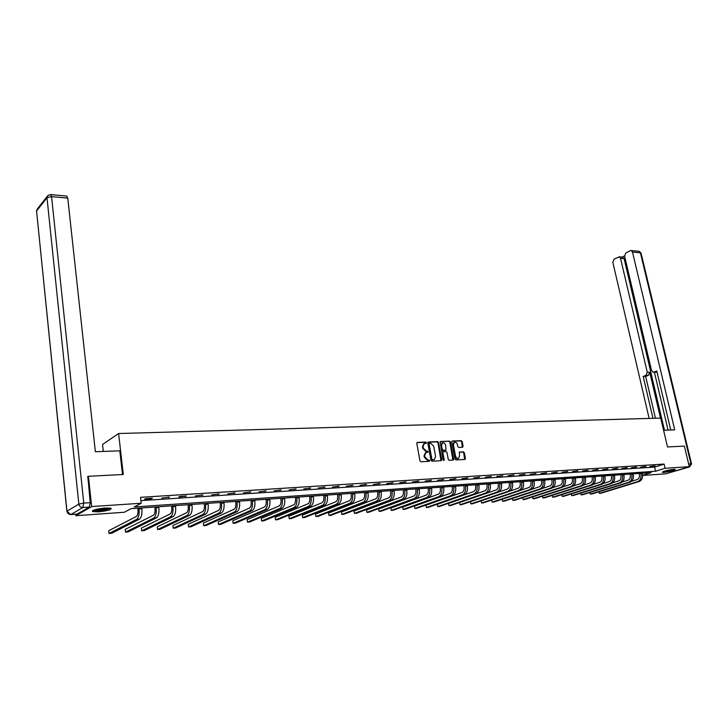 <?xml version="1.0" encoding="UTF-8"?>
<svg xmlns="http://www.w3.org/2000/svg" width="728" height="728" viewBox="0 0 728 728"><rect width="100%" height="100%" fill="white"/><g stroke="black" fill="none" stroke-linecap="round" stroke-linejoin="round"><path stroke-width="1.09" d="M426.481 442.724L425.807 442.069L417.417 442.406L416.798 443.398L419.938 460.824L420.902 461.752L429.311 461.315L429.738 460.606L427.982 460.014L424.897 457.057L424.633 455.601L425.871 452.57L427.837 452.306L428.1 451.651L426.353 451.051L423.268 448.084L423.004 446.637L424.233 443.634L426.217 443.379L426.481 442.724M425.834 443.425L425.225 442.324L416.953 442.651M429.074 461.325L428.474 460.205L427.391 460.26L427.982 460.014M427.454 452.361L426.845 451.242L425.762 451.296L426.353 451.051M663.936 472.381L662.289 472.29C663.517 471.18 667.33 470.206 673.746 469.36L675.356 469.442C674.11 470.561 670.306 471.535 663.936 472.381M98.417 511.848L92.511 511.593C91.937 510.192 96.187 508.999 105.251 508.017L111.075 508.28C111.621 509.682 107.398 510.874 98.417 511.848M462.526 447.274L463.099 446.31L462.198 441.578L461.27 440.668L452.37 441.022L451.788 441.996L454.982 459.022L455.928 459.932L465.037 459.414L465.41 458.485L464.318 452.734L463.39 451.833L459.386 452.061L459.55 455.846L458.558 458.349C457.102 458.686 456.083 457.912 455.501 456.046L453.398 444.844L454.372 442.378C455.837 442.042 456.856 442.806 457.448 444.681L457.794 446.537L458.731 447.447L462.526 447.274M87.497 476.858L88.425 476.267L123.287 474.501L118.6 433.533L660.733 418.099L667.512 446.956L684.393 446.109L689.298 466.675L666.002 473.801L642.624 475.457M88.425 476.267L91.655 506.561L141.223 503.257L134.261 506.97L655.555 471.253L665.083 468.286L689.298 466.675M140.913 500.627L654.59 467.085L664.1 464.082L140.522 497.324L141.223 503.257M664.1 464.082L665.083 468.286M438.538 442.524L437.592 441.605L428.41 441.969L427.809 442.961L430.958 460.251L431.922 461.179L441.113 460.697L441.714 459.705L438.538 442.524L437.956 442.77L437 441.851L427.946 442.214M440.486 441.496L449.522 441.132L450.459 442.051L453.653 459.086L453.28 460.023L449.212 460.278L448.266 459.368L446.965 452.416L446.027 451.496L443.234 451.669L442.851 452.607L444.198 459.859L443.934 460.524L443.115 459.923L440.103 441.65M118.6 433.533L102.521 444.49L103.294 451.442M144.526 499.244L151.215 498.807L152.389 498.189L145.7 498.616L144.526 499.244M161.807 498.125L169.56 497.078L161.807 498.125M178.76 497.033L186.413 495.995L179.971 496.405L178.76 497.033M195.404 495.95L202.957 494.931L195.404 495.95M211.739 494.894L219.201 493.884L211.739 494.894M227.773 493.857L235.144 492.856L227.773 493.857M243.525 492.838L250.805 491.846L243.525 492.838M258.995 491.837L266.184 490.854L258.995 491.837M274.192 490.854L281.299 489.889L274.192 490.854M289.125 489.889L296.141 488.934L289.125 489.889M303.794 488.943L310.729 487.988L303.794 488.943M318.209 488.006L325.07 487.068L318.209 488.006M332.387 487.096L339.166 486.158L332.387 487.096M346.319 486.195L353.016 485.267L346.319 486.195M360.014 485.303L366.639 484.393L360.014 485.303M373.491 484.429L380.043 483.529L373.491 484.429M386.741 483.574L393.211 482.682L386.741 483.574M399.772 482.737L406.179 481.845L399.772 482.737M412.594 481.909L418.928 481.026L412.594 481.909M425.207 481.09L431.467 480.216L425.207 481.09M437.619 480.289L443.816 479.424L437.619 480.289M449.831 479.497L455.965 478.642L449.831 479.497M461.852 478.715L467.931 477.868L461.852 478.715M473.691 477.95L479.697 477.113L473.691 477.95M485.349 477.195L491.291 476.367L485.349 477.195M496.824 476.458L502.702 475.63L496.824 476.458M508.117 475.73L513.941 474.911L508.117 475.73M519.246 475.002L525.015 474.192L519.246 475.002M530.212 474.301L535.917 473.491L530.212 474.301M541.004 473.6L546.655 472.8L541.004 473.6M551.642 472.909L557.239 472.117L551.642 472.909M562.125 472.235L567.667 471.453L562.125 472.235M572.454 471.562L577.941 470.789L572.454 471.562M582.637 470.907L588.069 470.133L582.637 470.907M592.665 470.261L598.052 469.496L592.665 470.261M602.557 469.615L607.889 468.859L602.557 469.615M612.312 468.987L617.59 468.231L612.312 468.987M621.921 468.368L627.154 467.622L621.921 468.368M631.404 467.749L636.591 467.012L631.404 467.749M640.749 467.149L645.891 466.411L640.749 467.149M649.967 466.548L655.064 465.82L649.967 466.548M75.694 514.223L75.849 515.697L91.655 506.561M642.615 475.284L651.16 472.618L131.076 508.672L124.361 512.248L75.849 515.697M654.59 467.085L655.555 471.253M151.215 498.807L151.151 498.261M168.368 497.697L168.295 497.16M185.194 496.614L185.13 496.077M201.72 495.54L201.647 495.013M217.936 494.494L217.872 493.966M233.87 493.466L233.797 492.947M249.513 492.456L249.44 491.937M264.874 491.455L264.801 490.945M279.962 490.481L279.889 489.98M294.795 489.525L294.722 489.025M309.373 488.579L309.291 488.088M323.696 487.651L323.614 487.159M337.774 486.741L337.692 486.259M351.615 485.849L351.533 485.367M365.229 484.966L365.147 484.484M378.615 484.102L378.533 483.629M391.773 483.246L391.691 482.782M404.723 482.409L404.641 481.945M417.463 481.59L417.381 481.126M430.002 480.78L429.92 480.316M442.342 479.98L442.251 479.525M454.481 479.197L454.399 478.742M466.43 478.423L466.348 477.968M423.751 443.843L422.422 446.883L423.004 446.637M425.762 451.296L422.686 448.33L422.422 446.883M425.407 452.761L424.042 455.846L424.633 455.601M427.391 460.26L424.306 457.293L424.042 455.846M440.968 460.706L437.956 442.77M429.52 443.27L429.092 443.971L431.868 459.141L432.532 459.787L434.37 459.559L435.608 456.529L433.706 446.182L430.648 443.225L429.52 443.27M429.247 443.388L428.51 444.216L429.092 443.971M434.225 459.614L431.95 460.023L431.276 459.377L428.51 444.216M440.031 441.732L449.522 441.132M452.907 460.087L449.868 442.296L448.93 441.377M442.861 451.861L442.26 452.843L443.607 460.096L444.198 459.859M445.627 445.227C445.036 443.334 443.998 442.56 442.515 442.915L441.523 445.399L442.26 449.367L443.206 450.286L445.991 450.113L445.627 445.227M442.023 443.125L440.931 445.645L441.523 445.399M445.554 450.259L442.615 450.523L441.669 449.613L440.931 445.645M453.881 442.588L452.807 445.09L453.398 444.844M458.431 458.403L457.958 458.585C456.502 458.913 455.482 458.149 454.909 456.283L452.807 445.09M464.664 459.477L463.718 452.98L462.79 452.07L459.159 452.243M462.362 447.283L461.607 441.823L460.678 440.913L451.924 441.259M137.783 508.208L137.947 509.536C138.211 513.113 137.683 515.424 136.354 516.48L108.727 530.712L109.027 533.46L136.691 519.364C138.684 517.79 139.485 514.314 139.075 508.936L138.984 508.117M109.027 533.46L111.693 533.251L139.439 519.155C141.45 517.581 142.242 514.114 141.842 508.745L141.742 507.926M110.028 508.044C109.373 508.781 107.043 509.491 103.067 510.155C97.861 510.883 94.64 510.92 93.393 510.246M94.558 509.837L102.903 509.482L108.809 507.944M92.556 510.665C94.567 511.183 98.134 511.065 103.258 510.328L110.92 508.226M674.082 469.342L663.354 471.526M665.064 470.98L672.272 469.505M662.844 471.744L674.647 469.333M122.513 474.547L119.802 450.814L95.368 451.742L67.768 198.143L51.561 196.596L83.766 503.084L90.245 502.666L87.833 476.64M77.241 514.077L89.326 507.079L82.846 507.516L70.88 514.532L77.241 514.077L70.816 514.56M66.703 196.114L67.768 198.143M90.245 502.666L89.326 507.079M663.59 430.275L674.72 429.857L632.486 252.043L631.185 250.55L630.202 250.705L625.807 253.016L624.606 256.165L651.533 370.497L653.125 372.217L656.374 372.135L653.544 372.217M670.743 430.002L656.774 370.971L653.908 372.126M622.495 257.102L624.096 258.613L620.538 258.294L619.255 256.811L614.013 259.214L612.84 262.317L649.13 418.436M624.551 255.865L622.24 257.084M646.009 375.311L647.256 372.226L649.713 372.245L648.466 375.32L646.009 375.311L643.197 376.44L652.971 418.327M620.538 258.294L647.256 372.226M668.058 430.102L654.399 372.226M649.713 372.245L660.496 418.109M624.096 258.613L664.473 430.239M648.466 375.32L645.663 376.449L655.437 418.254M645.663 376.449L643.197 376.44M656.993 371.89L656.374 372.135M154.855 507.025L155.009 508.344C155.292 511.884 154.746 514.177 153.39 515.224L125.189 529.393L125.498 532.113L153.735 518.081C155.774 516.516 156.584 513.067 156.165 507.744L156.074 506.934M125.498 532.113L128.11 531.904L156.438 517.872C158.486 516.316 159.296 512.876 158.877 507.562L158.777 506.752M171.608 505.86L171.763 507.17C172.045 510.674 171.499 512.949 170.115 513.986L141.369 528.091L141.687 530.794L170.47 516.816C172.545 515.26 173.373 511.848 172.946 506.579L172.845 505.778M141.687 530.794L144.253 530.585L173.118 516.616C175.202 515.069 176.03 511.657 175.603 506.388L175.503 505.587M188.052 504.722L188.215 506.015C188.507 509.491 187.942 511.748 186.541 512.776L157.266 526.817L157.585 529.493L186.896 515.579C189.007 514.032 189.853 510.656 189.417 505.432L189.316 504.631M157.585 529.493L160.105 529.292L189.498 515.388C191.619 513.841 192.465 510.465 192.028 505.25L191.928 504.449M204.204 503.603L204.368 504.886C204.668 508.326 204.095 510.565 202.666 511.584L172.891 525.561L173.219 528.219L203.03 514.368C205.178 512.831 206.033 509.473 205.587 504.304L205.487 503.512M173.219 528.219L175.694 528.018L205.587 514.168C207.744 512.639 208.599 509.291 208.153 504.122L208.053 503.33M220.065 502.502L220.238 503.776C220.529 507.179 219.956 509.4 218.509 510.419L188.243 524.333L188.579 526.963L218.873 513.167C221.057 511.648 221.922 508.317 221.476 503.194L221.367 502.411M188.579 526.963L191.018 526.763L221.385 512.985C223.578 511.456 224.442 508.135 223.997 503.021L223.887 502.238M235.644 501.419L235.817 502.684C236.127 506.06 235.535 508.262 234.07 509.272L203.349 523.114L203.685 525.725L234.443 512.002C236.655 510.483 237.528 507.189 237.073 502.102L236.973 501.328M203.685 525.725L206.079 525.534L236.909 511.811C239.13 510.301 240.013 507.007 239.548 501.929L239.439 501.155M250.951 500.364L251.133 501.61C251.433 504.959 250.841 507.134 249.349 508.144L218.191 521.93L218.537 524.515L249.731 510.847C251.979 509.345 252.871 506.069 252.407 501.037L252.298 500.263M218.537 524.515L220.893 524.315L252.161 510.665C254.409 509.163 255.301 505.896 254.836 500.864L254.727 500.1M265.993 499.317L266.175 500.555C266.484 503.876 265.884 506.033 264.373 507.034L232.787 520.757L233.142 523.314L264.755 509.718C267.03 508.217 267.931 504.977 267.467 499.981L267.358 499.226M233.142 523.314L235.463 523.132L267.14 509.536C269.424 508.044 270.325 504.804 269.851 499.817L269.742 499.062M280.771 498.298L280.953 499.517C281.272 502.811 280.662 504.95 279.133 505.951L247.156 519.601L247.511 522.14L279.525 508.599C281.827 507.116 282.737 503.903 282.264 498.953L282.155 498.198M247.511 522.14L249.786 521.958L281.873 508.426C284.175 506.943 285.085 503.73 284.612 498.789L284.502 498.034M295.304 497.288L295.486 498.498C295.805 501.765 295.195 503.894 293.648 504.877L261.279 518.463L261.643 520.984L294.039 507.507C296.369 506.033 297.297 502.839 296.806 497.934L296.696 497.188M261.643 520.984L263.882 520.802L296.341 507.334C298.68 505.86 299.599 502.675 299.117 497.779L299.008 497.033M309.582 496.296L309.773 497.506C310.101 500.737 309.473 502.848 307.908 503.831L275.175 517.353L275.539 519.856L308.308 506.433C310.665 504.968 311.593 501.801 311.111 496.942L310.993 496.196M275.539 519.856L277.75 519.674L310.574 506.26C312.931 504.795 313.868 501.638 313.377 496.778L313.258 496.041M323.623 495.322L323.814 496.514C324.142 499.726 323.514 501.82 321.94 502.793L288.852 516.252L289.216 518.736L322.34 505.378C324.715 503.922 325.662 500.782 325.161 495.959L325.052 495.222M288.852 516.252L289.216 518.736L291.391 518.554L324.57 505.214C326.954 503.749 327.891 500.618 327.4 495.804L327.281 495.067M337.437 494.367L337.628 495.55C337.956 498.735 337.328 500.809 335.726 501.774L302.311 515.178L302.684 517.635L336.136 504.34C338.538 502.884 339.485 499.772 338.984 494.995L338.875 494.267M302.311 515.178L302.684 517.635L304.823 517.462L338.329 504.176C340.731 502.72 341.687 499.617 341.186 494.84L341.068 494.112M351.014 493.429L351.205 494.603C351.542 497.752 350.905 499.808 349.294 500.773L315.552 514.114L315.934 516.552L349.704 503.312C352.134 501.874 353.089 498.789 352.579 494.048L352.461 493.329M315.552 514.114L315.934 516.552L318.036 516.38L351.861 503.157C354.29 501.71 355.246 498.625 354.736 493.893L354.618 493.175M364.373 492.501L364.564 493.666C364.901 496.787 364.264 498.835 362.635 499.79L328.592 513.067L328.974 515.488L363.054 502.311C365.492 500.882 366.466 497.815 365.957 493.111L365.829 492.401M328.592 513.067L328.974 515.488L331.04 515.315L365.174 502.147C367.622 500.718 368.586 497.661 368.077 492.965L367.959 492.255M377.504 491.591L377.705 492.747C378.05 495.841 377.395 497.87 375.757 498.826L341.423 512.039L341.805 514.432L376.185 501.319C378.642 499.899 379.616 496.86 379.106 492.192L378.988 491.491M341.423 512.039L341.805 514.432L343.844 514.268L378.269 501.164C380.735 499.745 381.709 496.705 381.19 492.046L381.072 491.345M390.436 490.69L390.636 491.837C390.981 494.913 390.326 496.924 388.679 497.87L354.054 511.02L354.445 513.404L389.098 500.345C391.582 498.935 392.565 495.914 392.046 491.291L391.919 490.59M354.054 511.02L354.445 513.404L356.456 513.24L391.154 500.191C393.639 498.78 394.621 495.768 394.094 491.154L393.975 490.445M403.157 489.808L403.358 490.945C403.703 493.994 403.048 495.995 401.383 496.933L366.502 510.019L366.894 512.385L401.811 499.39C404.313 497.988 405.296 494.985 404.777 490.408L404.65 489.707M366.502 510.019L366.894 512.385L368.869 512.221L403.831 499.235C406.333 497.834 407.325 494.84 406.797 490.262L406.679 489.571M415.67 488.943L415.87 490.071C416.225 493.093 415.561 495.076 413.886 496.014L378.751 509.036L379.151 511.384L414.323 498.453C416.835 497.051 417.836 494.075 417.308 489.535L417.18 488.843M378.751 509.036L379.151 511.384L381.099 511.22L416.307 498.298C418.827 496.905 419.819 493.93 419.292 489.389L419.173 488.697M427.991 488.088L428.201 489.207C428.546 492.21 427.882 494.175 426.199 495.104L390.827 508.071L391.218 510.392L426.635 497.524C429.165 496.132 430.166 493.184 429.638 488.67L429.511 487.988M390.827 508.071L391.218 510.392L393.138 510.237L428.592 497.379C431.122 495.986 432.132 493.038 431.595 488.534L431.467 487.851M440.121 487.25L440.322 488.361C440.686 491.336 440.012 493.284 438.32 494.212L402.711 507.116L403.112 509.427L438.757 496.605C441.305 495.231 442.315 492.301 441.778 487.824L441.65 487.141M402.711 507.116L403.112 509.427L405.005 509.272L440.677 496.46C443.234 495.085 444.235 492.155 443.698 487.687L443.579 487.014M452.061 486.422L452.27 487.523C452.625 490.472 451.952 492.41 450.25 493.329L414.423 506.178L414.824 508.463L450.687 495.713C453.253 494.339 454.263 491.427 453.726 486.986L453.599 486.313M414.423 506.178L414.824 508.463L416.689 508.317L452.579 495.568C455.146 494.194 456.165 491.291 455.619 486.859L455.491 486.186M463.818 485.603L464.027 486.695C464.382 489.625 463.709 491.555 461.998 492.465L425.962 505.25L426.371 507.525L462.435 494.822C465.019 493.457 466.029 490.572 465.492 486.168L465.365 485.503M425.962 505.25L426.371 507.525L428.201 507.37L464.3 494.685C466.885 493.32 467.904 490.435 467.358 486.04L467.23 485.367M475.393 484.803L475.602 485.885C475.966 488.797 475.284 490.699 473.564 491.609L437.328 504.34L437.737 506.588L474.01 493.957C476.594 492.592 477.623 489.735 477.077 485.358L476.949 484.693M437.328 504.34L437.737 506.588L439.548 506.442L475.848 493.812C478.442 492.456 479.461 489.598 478.915 485.23L478.787 484.566M486.795 484.011L487.005 485.085C487.369 487.969 486.686 489.871 484.957 490.772L448.539 503.439L448.949 505.678L485.403 493.093C488.006 491.746 489.034 488.907 488.488 484.566L488.351 483.902M448.539 503.439L448.949 505.678L450.732 505.532L487.214 492.956C489.817 491.609 490.845 488.77 490.299 484.439L490.171 483.783M498.025 483.237L498.234 484.302C498.598 487.169 497.916 489.043 496.178 489.944L459.577 502.548L459.996 504.777L496.623 492.246C499.244 490.909 500.273 488.088 499.717 483.783L499.59 483.128M459.577 502.548L459.996 504.777L461.752 504.631L498.407 492.119C501.028 490.772 502.056 487.951 501.51 483.656L501.374 483.001M509.09 482.473L509.3 483.529C509.664 486.368 508.981 488.233 507.234 489.125L470.461 501.674L470.88 503.885L507.68 491.418C510.31 490.08 511.347 487.278 510.792 483.01L510.665 482.364M470.461 501.674L470.88 503.885L472.609 503.74L509.436 491.282C512.066 489.953 513.104 487.15 512.548 482.892L512.421 482.236M519.983 481.718L520.192 482.764C520.565 485.585 519.874 487.442 518.118 488.324L509.791 491.145M521.567 481.608L521.694 482.245C522.249 486.486 521.212 489.271 518.573 490.599L481.608 503.002L481.19 500.837L481.608 503.002L483.319 502.866L520.302 490.463C522.941 489.143 523.987 486.359 523.423 482.127L523.295 481.481M530.721 480.971L530.93 482.009C531.303 484.812 530.612 486.65 528.846 487.533L520.902 490.199M532.305 480.862L532.441 481.499C532.996 485.703 531.959 488.47 529.311 489.789L492.192 502.138L491.764 500.036L492.192 502.138L493.875 502.002L531.012 489.662C533.66 488.342 534.707 485.585 534.143 481.381L534.015 480.744M541.304 480.234L541.514 481.272C541.887 484.047 541.195 485.876 539.421 486.75L531.768 489.298M502.22 499.226L502.62 501.292L504.286 501.155L541.568 488.861C544.226 487.551 545.272 484.812 544.708 480.644L544.58 480.007M502.184 499.244L502.62 501.292L539.885 488.989C542.542 487.678 543.589 484.939 543.024 480.762L542.897 480.125M551.733 479.515L551.942 480.544C552.315 483.301 551.624 485.112 549.849 485.986L542.451 488.424M512.512 498.443L512.912 500.445L514.55 500.309L551.961 488.079C554.627 486.777 555.682 484.056 555.118 479.916L554.982 479.288M512.466 498.453L512.912 500.445L550.304 488.206C552.971 486.905 554.026 484.175 553.462 480.034L553.326 479.406M562.007 478.806L562.216 479.825C562.598 482.555 561.898 484.357 560.114 485.23L552.962 487.569M522.659 497.661L523.059 499.617L524.67 499.49L562.216 487.305C564.892 486.013 565.938 483.31 565.374 479.206L565.246 478.578M522.604 497.679L523.059 499.617L560.578 487.432C563.254 486.14 564.309 483.428 563.745 479.315L563.609 478.687M572.135 478.096L572.354 479.115C572.727 481.827 572.026 483.62 570.242 484.484L563.299 486.732M532.668 496.887L533.06 498.798L534.652 498.671L572.317 486.55C575.002 485.257 576.057 482.573 575.484 478.496L575.357 477.877M532.596 496.915L533.06 498.798L570.707 486.668C573.391 485.376 574.447 482.691 573.873 478.605L573.746 477.987M582.127 477.404L582.336 478.414C582.719 481.108 582.018 482.892 580.225 483.747L573.482 485.913M542.542 496.132L542.924 497.988L544.499 497.861L582.273 485.794C584.966 484.52 586.022 481.854 585.458 477.805L585.321 477.186M542.46 496.159L542.924 497.988L580.689 485.922C583.374 484.639 584.438 481.963 583.865 477.914L583.738 477.295M591.964 476.722L592.183 477.723C592.565 480.398 591.855 482.164 590.062 483.019L583.519 485.112M552.288 495.377L552.661 497.197L554.208 497.069L592.091 485.057C594.794 483.783 595.859 481.135 595.286 477.113L595.149 476.503M552.179 495.413L552.661 497.197L590.535 485.176C593.229 483.902 594.294 481.254 593.72 477.222L593.584 476.613M601.674 476.048L601.892 477.04C602.274 479.697 601.565 481.454 599.772 482.3L593.411 484.32M561.898 494.63L562.271 496.414L563.79 496.287L601.783 484.329C604.486 483.064 605.55 480.435 604.968 476.44L604.841 475.83M561.77 494.676L562.271 496.414L600.236 484.448C602.939 483.174 604.003 480.544 603.43 476.549L603.294 475.939M611.247 475.384L611.465 476.376C611.848 479.015 611.138 480.753 609.336 481.599L603.157 483.547M571.371 493.903L571.744 495.641L573.245 495.513L611.329 483.61C614.041 482.345 615.105 479.734 614.532 475.775L614.396 475.175M571.234 493.948L571.744 495.641L609.809 483.729C612.512 482.464 613.577 479.852 613.003 475.875L612.876 475.275M620.693 474.738L620.911 475.712C621.293 478.332 620.584 480.061 618.773 480.899L612.758 482.782M580.726 493.175L581.09 494.876L582.573 494.749L620.747 482.901C623.459 481.645 624.533 479.051 623.951 475.12L623.814 474.52M580.571 493.22L581.09 494.876L619.246 483.01C621.958 481.763 623.022 479.16 622.449 475.22L622.313 474.62M630.002 474.092L630.221 475.056C630.603 477.659 629.893 479.379 628.082 480.216L622.231 482.036M589.962 492.456L590.317 494.121L591.782 494.003L630.029 482.2C632.75 480.953 633.824 478.378 633.242 474.465L633.114 473.873M589.789 492.51L590.317 494.121L628.555 482.309C631.276 481.062 632.341 478.487 631.768 474.574L631.631 473.974M639.184 473.455L639.402 474.41C639.794 477.004 639.075 478.705 637.264 479.543L631.567 481.299M599.071 491.755L599.417 493.375L600.873 493.256L639.193 481.508C641.923 480.271 642.997 477.714 642.415 473.828L642.278 473.236M598.88 491.81L599.417 493.375L637.737 481.618C640.458 480.38 641.532 477.814 640.949 473.928L640.813 473.337M425.225 442.324L425.807 442.069M428.474 460.205L429.065 459.959M426.845 451.242L427.427 450.996M422.686 448.33L423.268 448.084M424.306 457.293L424.897 457.057M441.123 459.941L441.714 459.705M437 441.851L437.592 441.605M431.276 459.377L431.868 459.141M431.95 460.023L432.532 459.787M433.078 459.969L433.67 459.723M449.868 442.296L450.459 442.051M453.062 459.322L453.653 459.086M442.26 452.843L442.851 452.607M441.669 449.613L442.26 449.367M442.615 450.523L443.206 450.286M445.181 450.414L445.782 450.168M454.909 456.283L455.501 456.046M462.79 452.07L463.39 451.833M463.718 452.98L464.318 452.734M464.81 458.713L465.41 458.485M460.678 440.913L461.27 440.668M461.607 441.823L462.198 441.578M462.498 446.546L463.099 446.31M139.075 508.936L141.842 508.745M136.691 519.364L139.439 519.155M66.885 511.247L36.573 210.983L66.958 511.192L78.852 504.095L46.992 197.716L36.573 210.983L37.565 208.672L47.156 196.442M66.921 196.132L50.733 194.576L48.003 195.368L46.992 197.716L51.561 196.596L50.532 194.549M70.498 514.587L70.88 514.532C68.705 514.459 67.395 513.349 66.958 511.192L70.498 514.587M83.766 503.084L78.852 504.095C79.307 506.297 80.635 507.443 82.846 507.516L83.766 503.084M670.442 472.445L688.26 466.994M688.661 463.991L690.927 463.845L640.413 252.798L632.486 252.043M638.793 251.287L641.031 253.026L639.12 251.315L631.185 250.55M641.068 253.18L691.518 463.882L690.927 463.845L689.589 466.903L691.536 463.945M689.753 466.875L670.361 472.472M156.165 507.744L158.877 507.562M153.735 518.081L156.438 517.872M172.946 506.579L175.603 506.388M170.47 516.816L173.118 516.616M189.417 505.432L192.028 505.25M186.896 515.579L189.498 515.388M205.587 504.304L208.153 504.122M203.03 514.368L205.587 514.168M221.476 503.194L223.997 503.021M218.873 513.167L221.385 512.985M237.073 502.102L239.548 501.929M234.443 512.002L236.909 511.811M252.407 501.037L254.836 500.864M249.731 510.847L252.161 510.665M267.467 499.981L269.851 499.817M264.755 509.718L267.14 509.536M282.264 498.953L284.612 498.789M279.525 508.599L281.873 508.426M296.806 497.934L299.117 497.779M294.039 507.507L296.341 507.334M311.111 496.942L313.377 496.778M308.308 506.433L310.574 506.26M325.161 495.959L327.4 495.804M322.34 505.378L324.57 505.214M338.984 494.995L341.186 494.84M336.136 504.34L338.329 504.176M352.579 494.048L354.736 493.893M349.704 503.312L351.861 503.157M365.957 493.111L368.077 492.965M363.054 502.311L365.174 502.147M379.106 492.192L381.19 492.046M376.185 501.319L378.269 501.164M392.046 491.291L394.094 491.154M389.098 500.345L391.154 500.191M404.777 490.408L406.797 490.262M401.811 499.39L403.831 499.235M417.308 489.535L419.292 489.389M414.323 498.453L416.307 498.298M429.638 488.67L431.595 488.534M426.635 497.524L428.592 497.379M441.778 487.824L443.698 487.687M438.757 496.605L440.677 496.46M453.726 486.986L455.619 486.859M450.687 495.713L452.579 495.568M465.492 486.168L467.358 486.04M462.435 494.822L464.3 494.685M477.077 485.358L478.915 485.23M474.01 493.957L475.848 493.812M488.488 484.566L490.299 484.439M485.403 493.093L487.214 492.956M499.717 483.783L501.51 483.656M496.623 492.246L498.407 492.119M510.792 483.01L512.548 482.892M507.68 491.418L509.436 491.282M521.694 482.245L523.423 482.127M518.573 490.599L520.302 490.463M532.441 481.499L534.143 481.381M529.311 489.789L531.012 489.662M543.024 480.762L544.708 480.644M539.885 488.989L541.568 488.861M553.462 480.034L555.118 479.916M550.304 488.206L551.961 488.079M563.745 479.315L565.374 479.206M560.578 487.432L562.216 487.305M573.873 478.605L575.484 478.496M570.707 486.668L572.317 486.55M583.865 477.914L585.458 477.805M580.689 485.922L582.273 485.794M593.72 477.222L595.286 477.113M590.535 485.176L592.091 485.057M603.43 476.549L604.968 476.44M600.236 484.448L601.783 484.329M613.003 475.875L614.532 475.775M609.809 483.729L611.329 483.61M622.449 475.22L623.951 475.12M619.246 483.01L620.747 482.901M631.768 474.574L633.242 474.465M628.555 482.309L630.029 482.2M640.949 473.928L642.415 473.828M637.737 481.618L639.193 481.508M423.651 443.889L424.233 443.634M425.289 452.816L425.871 452.57M428.774 443.561L429.356 443.316M442.642 451.915L443.234 451.669M441.923 443.161L442.515 442.915M445.399 450.359L445.955 450.132M453.781 442.624L454.372 442.378M36.573 210.337L36.491 211.102M619.255 256.811L622.813 257.13"/></g></svg>
